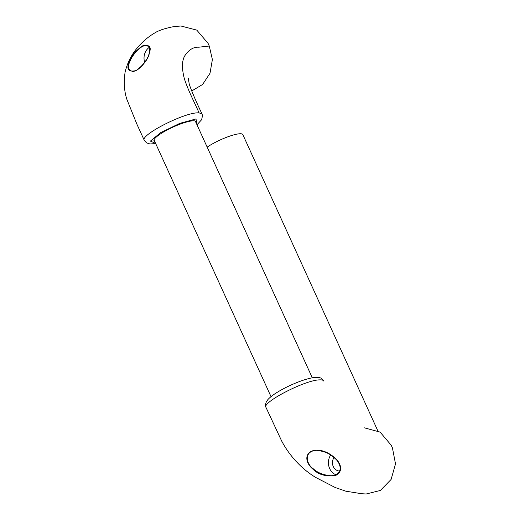 <?xml version="1.0" encoding="UTF-8"?>
<svg xmlns="http://www.w3.org/2000/svg" width="520" height="520" viewBox="0 0 520 520"><rect width="100%" height="100%" fill="white"/><g stroke="black" fill="none" stroke-linecap="round" stroke-linejoin="round"><path stroke-width="0.78" d="M391.203 445.218L392.438 447.915L395.512 463.905L391.099 479.459L380.361 490.464L366.145 494L380.361 490.464L391.099 479.459L395.512 463.905L392.438 447.915L391.203 445.218L380.113 432.113L364.468 427.863L380.113 432.113L391.203 445.218M339.651 471.062A8.313 7.417 89 0 1 333.138 466.226A8.313 7.417 89 0 1 334.061 457.541A8.313 7.417 89 0 0 333.138 466.226A8.313 7.417 89 0 0 339.651 471.062M319.332 379.88C304.974 380.088 261.722 402.487 265.986 407.401L281.639 440.947C291.083 458.887 305.156 471.348 316.18 477.692L335.173 487.507L345.904 491.212L361.719 493.734L366.145 494L361.719 493.734L345.904 491.212L335.173 487.507L316.18 477.692C305.156 471.348 291.083 458.887 281.639 440.947L265.986 407.401C265.174 406.484 265.324 404.547 266.428 401.596L267.95 399.51C269.978 397.293 272.961 394.959 276.906 392.522C283.575 388.407 290.986 384.793 299.124 381.68C305.396 379.308 310.622 377.904 314.815 377.455C318.74 377.377 320.99 377.748 321.568 378.567L323.733 381.037C323.31 380.12 321.841 379.737 319.332 379.88C304.974 380.088 261.722 402.487 265.986 407.401C265.174 406.484 265.324 404.547 266.428 401.596L267.95 399.51C269.978 397.293 272.961 394.959 276.906 392.522C283.575 388.407 290.986 384.793 299.124 381.68C305.396 379.308 310.622 377.904 314.815 377.455C318.74 377.377 320.99 377.748 321.568 378.567L323.733 381.037C323.31 380.12 321.841 379.737 319.332 379.88M312.637 468.904C307.515 464.633 303.186 455.735 311.474 451.185C320.508 447.856 329.914 453.407 334.834 457.866C339.807 462.091 344.357 470.606 336.018 475.267C326.248 476.918 318.454 474.799 312.637 468.904C307.515 464.633 303.186 455.735 311.474 451.185C320.508 447.856 329.914 453.407 334.834 457.866C339.807 462.091 344.357 470.606 336.018 475.267C326.248 476.918 318.454 474.799 312.637 468.904M312.969 468.52L313.346 468.845C317.636 472.797 323.486 475.104 330.909 475.761L330.915 475.761C342.024 475.514 341.919 464.984 337.188 460.694C332.95 454.942 326.086 451.477 316.596 450.3L316.583 450.3C303.173 451.152 306.404 464.152 312.969 468.52L313.346 468.845C317.636 472.797 323.486 475.104 330.909 475.761L330.915 475.761C342.024 475.514 341.919 464.984 337.188 460.694C332.95 454.942 326.086 451.477 316.596 450.3L316.583 450.3C303.173 451.152 306.404 464.152 312.969 468.52M329.661 468.559A12.851 11.46 -91 0 0 335.822 474.76A12.851 11.46 -91 0 1 329.661 468.559A12.851 11.46 -91 0 1 330.707 454.981A12.851 11.46 -91 0 0 329.661 468.559M191.639 91.02L202.618 84.468L210.008 73.261L212.381 59.566L209.281 46.027L208.052 43.329L196.794 30.121L180.941 26L175.877 26.429C173.05 26.546 166.433 28.191 165.399 28.652L166.108 28.463C163.988 28.769 157.541 31.038 154.915 32.87C147.816 36.972 141.499 42.51 135.954 49.491C130.865 55.926 127.257 63.434 125.125 72.007C123.611 82.258 124.215 91.435 126.945 99.548L136.929 124.254L144.274 140.335C139.971 135.194 183.358 112.905 197.685 112.847L199.024 112.827L202.04 114.003C196.06 101.53 191.796 91.605 189.248 84.227L188.311 78.124M149.461 52.585C148.577 58.493 144.138 64.48 136.149 70.558C129.09 72.169 126.588 69.856 128.635 63.596C129.779 57.876 134.31 51.987 142.233 45.942C149.175 44.337 151.587 46.553 149.461 52.585M196.865 124.527L196.027 118.944L179.81 123.357L160.622 132.678L150.397 141.102L155.591 143.345M154.694 141.381A23.062 4.576 -24.5 0 1 154.011 140.79A23.062 4.576 -24.5 0 1 168.688 129.188A23.062 4.576 -24.5 0 1 193.297 120.796A23.062 4.576 -24.5 0 1 195.975 121.66A23.062 4.576 -24.5 0 1 195.975 122.57M132.645 71.416L132.652 71.416C133.361 71.727 135.252 70.974 138.32 69.147C144.924 62.927 148.564 57.466 149.234 52.767C149.799 48.529 149.662 46.456 148.817 46.54L146.081 45.474C139.62 45.63 131.814 56.303 130.267 60.704C127.296 66.586 128.089 70.155 132.645 71.416L132.652 71.416C140.953 70.642 148.727 57.454 149.285 52.968M149.312 47.307A12.851 11.46 -91 0 0 144.697 62.459M207.168 147.127A22.678 4.498 -24.5 0 1 240.188 133.744A22.678 4.498 -24.5 0 1 242.821 134.595L377.793 430.762M209.281 46.027L198.744 47.209C193.655 46.891 189.124 49.569 185.159 55.237C181.87 60.125 181.597 67.957 184.353 78.722C188.572 91.656 195.618 104.611 199.024 112.827M330.915 475.761C333.97 475.651 336.31 474.871 337.942 473.401C340.223 471.913 341.458 467.279 338.15 462.118C337.22 460.213 334.451 457.646 329.829 454.422C322.797 450.365 319.221 450.359 316.596 450.3L316.583 450.3C319.221 450.359 322.797 450.365 329.829 454.422C334.451 457.646 337.22 460.213 338.15 462.118C341.458 467.279 340.223 471.913 337.942 473.401C336.31 474.871 333.97 475.651 330.915 475.761L330.909 475.761M144.274 140.335L146.582 142.909L149.962 143.962L155.701 143.585M196.976 124.767L201.643 119.698L202.501 115.616L202.04 114.003M312.293 377.806L195.292 121.069M271.024 396.643L154.011 139.88"/></g></svg>
